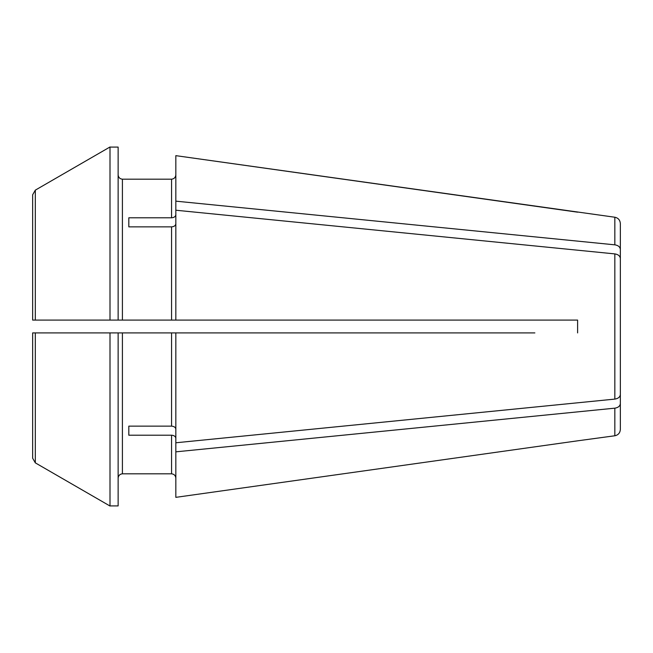 <?xml version="1.0" encoding="UTF-8"?>
<svg xmlns="http://www.w3.org/2000/svg" width="653" height="653" viewBox="0 0 653 653"><rect width="100%" height="100%" fill="white"/><g stroke="black" fill="none" stroke-linecap="round" stroke-linejoin="round"><path stroke-width="0.98" d="M110.006 146.982A420238.787 420238.787 0 0 0 35.319 190.137A420238.787 420238.787 -30 0 1 110.006 146.982L110.006 320.092L175.837 320.092L175.837 210.225L614.832 253.903C618.203 254.458 620.04 255.96 620.35 258.4L620.35 269.999M110.006 147.096L118.136 147.096L118.136 320.092M110.006 505.904L118.136 505.904L118.136 332.908L175.837 332.908L175.837 497.349L577.611 440.824L175.837 497.349M32.65 332.908L39.058 332.908L32.65 332.908L32.65 458.226L32.65 332.908L32.65 370.7L32.65 332.908L118.136 332.908M110.006 332.908L110.006 506.018A423609.622 423609.622 30 0 1 35.319 462.863A423609.622 423609.622 30 0 0 110.006 506.018M620.35 394.6L620.35 258.4L620.35 394.6C620.04 397.04 618.203 398.542 614.832 399.097L175.837 442.775M128.821 226.86L128.821 217.792L128.821 226.86L171.559 226.86L171.559 320.092M175.837 223.84C175.543 225.644 174.114 226.656 171.559 226.86M620.35 392.069L620.35 403.668C620.04 406.109 618.203 407.611 614.832 408.166L614.832 435.771L577.611 440.824M577.611 212.176L175.837 155.651L614.832 217.229L614.832 244.834C618.203 245.389 620.04 246.891 620.35 249.332L620.35 260.931M171.559 332.908L171.559 426.14L128.821 426.14L128.821 435.208L171.559 435.208C174.114 435.412 175.543 436.424 175.837 438.228M614.832 408.166L175.837 451.843M171.559 426.14C174.114 426.344 175.543 427.356 175.837 429.16M128.821 426.14L128.821 435.208M534.864 320.092L577.611 320.092L577.611 332.908L577.611 320.092L175.837 320.092M32.65 282.3L32.65 194.774L35.319 190.137L32.65 194.774L32.65 320.092L110.006 320.092M128.821 217.792L171.559 217.792C174.114 217.588 175.543 216.576 175.837 214.772M122.405 320.092L122.405 179.183C119.85 178.881 118.43 177.461 118.136 174.906C118.43 177.461 119.85 178.881 122.405 179.183L171.559 179.183L171.559 217.792M32.65 370.7L32.65 458.226L35.319 462.863L35.319 332.908M122.405 473.817L171.559 473.817C174.114 474.119 175.543 475.539 175.837 478.094C175.543 475.539 174.114 474.119 171.559 473.817L122.405 473.817C119.85 474.119 118.43 475.539 118.136 478.094C118.43 475.539 119.85 474.119 122.405 473.817L122.405 332.908M620.35 403.668L620.35 429.421C620.056 432.939 618.211 435.053 614.832 435.771M175.837 174.906C175.543 177.461 174.114 178.881 171.559 179.183C174.114 178.881 175.543 177.461 175.837 174.906M614.832 217.229C618.211 217.947 620.056 220.061 620.35 223.579L620.35 249.332M175.837 155.651L175.837 201.157L614.832 244.834M175.837 201.157L175.837 210.225M534.864 332.908L175.837 332.908M32.65 320.092L39.058 320.092L32.65 320.092M614.832 253.903L614.832 399.097M35.319 190.137L35.319 320.092M171.559 435.208L171.559 473.817"/></g></svg>
